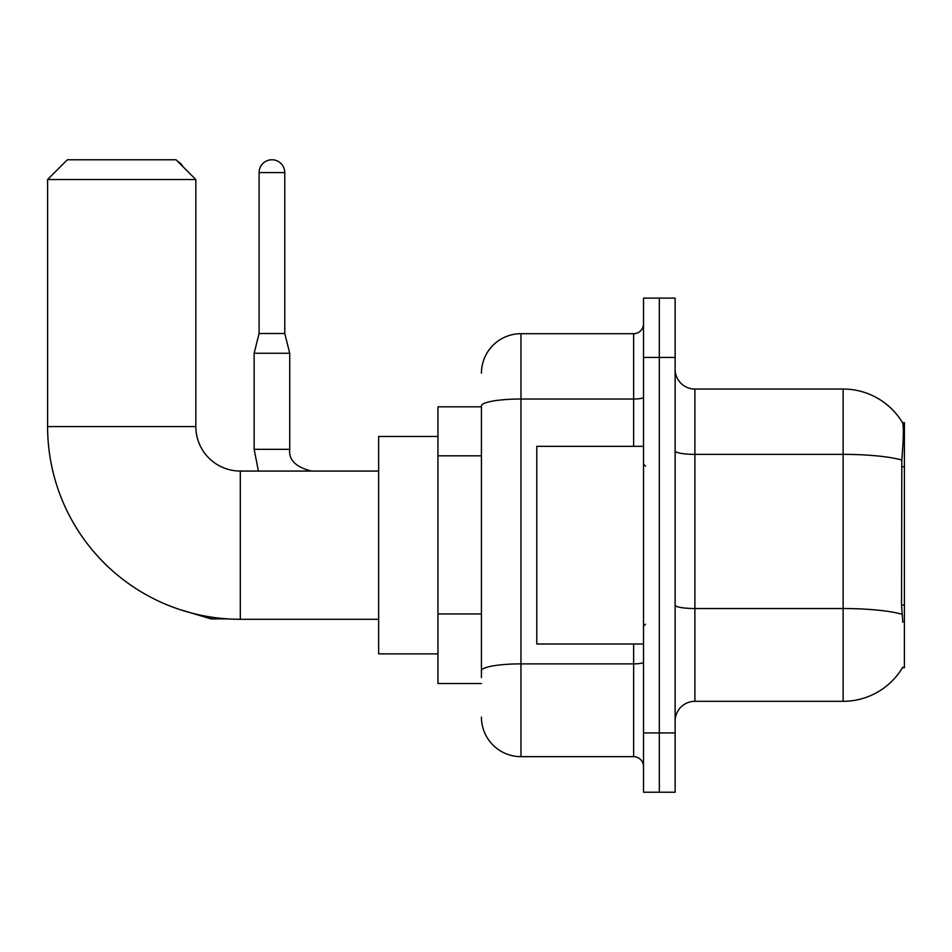 <?xml version="1.0" encoding="UTF-8"?>
<svg xmlns="http://www.w3.org/2000/svg" width="952" height="952" viewBox="0 0 952 952"><rect width="100%" height="100%" fill="white"/><g stroke="black" fill="none" stroke-linecap="round" stroke-linejoin="round"><path stroke-width="1.43" d="M902.46 667.721L902.805 667.126A69.175 69.175 0 0 1 843.127 701.315A69.175 69.175 0 0 0 902.46 667.721L904.4 667.721L904.4 422.64L902.603 422.878A69.175 69.175 0 0 0 843.127 389.035A69.175 69.175 0 0 1 902.46 422.64A69.175 69.175 0 0 0 843.127 389.035L694.889 389.035A19.766 19.766 0 0 1 675.135 369.269A19.766 19.766 0 0 0 694.889 389.035L694.889 701.315A19.766 19.766 0 0 0 675.135 721.081M481.438 406.825L437.956 406.825L437.956 683.524L481.438 683.524M659.319 732.945L659.319 792.231L675.135 792.231L675.135 732.945L659.319 732.945L659.319 792.231L643.504 792.231L643.504 732.945L659.319 732.945L659.319 357.416L659.319 732.945M643.504 732.945L643.504 298.119L659.319 298.119L659.319 357.416L659.319 298.119L675.135 298.119L675.135 732.945M902.805 622.263L901.532 605.091L901.818 460.018C903.531 438.527 903.793 426.139 902.603 422.878A69.175 69.175 0 0 0 843.127 389.035L843.127 454.366L694.889 454.366A19.766 3.427 0 0 1 675.135 450.939M902.032 614.242A69.175 12.007 180 0 0 843.127 608.53L843.127 701.315L694.889 701.315M481.438 677.598L481.438 405.885A39.532 6.866 180 0 1 520.97 399.019L633.627 399.019L633.627 333.7A9.877 9.877 0 0 0 643.504 323.811M481.438 373.22A39.532 39.532 0 0 1 520.97 333.7L520.97 756.662L633.627 756.662L633.627 644.004M520.97 333.7L633.627 333.7M643.504 766.538A9.877 9.877 0 0 0 633.627 756.662M520.97 756.662A39.532 39.532 0 0 1 481.438 717.13M643.504 446.357L536.773 446.357L536.773 644.004L643.504 644.004M378.658 619.3L240.309 619.3A192.709 192.709 0 0 1 47.6 426.591L47.6 179.535L67.366 159.769L176.072 159.769L195.838 179.535L47.6 179.535M240.309 619.3L240.309 471.062A44.47 44.47 0 0 1 195.838 426.591L195.838 179.535M437.956 436.468L378.658 436.468L378.658 653.881L437.956 653.881M177.596 161.293A12.852 12.852 0 0 1 182.844 166.54M284.779 333.498L259.087 333.498L259.087 172.609A12.852 12.852 0 0 1 271.927 159.769A12.852 12.852 0 0 1 284.779 172.609L284.779 333.498L289.717 353.263L289.717 449.32C288.527 459.864 295.774 467.111 311.459 471.062C295.774 467.111 288.527 459.864 289.717 449.32C288.527 459.864 295.774 467.111 311.459 471.062C295.774 467.111 288.527 459.864 289.717 449.32C288.527 459.864 295.774 467.111 311.459 471.062C295.774 467.111 288.527 459.864 289.717 449.32C288.527 459.864 295.774 467.111 311.459 471.062C295.774 467.111 288.527 459.864 289.717 449.32L254.136 449.32L254.136 353.263L289.717 353.263M904.4 466.73L901.532 466.73M904.4 605.091L901.532 605.091M481.438 455.818L437.956 455.818M481.438 613.945L437.956 613.945M901.818 460.018A69.175 12.007 180 0 0 843.127 454.366L843.127 608.53L694.889 608.53A19.766 3.427 -0 0 1 675.135 605.103M675.135 357.416L643.504 357.416M643.504 662.152A9.877 1.714 0 0 1 633.627 663.877L520.97 663.877A39.532 6.866 180 0 0 481.438 670.732M633.627 446.357L633.627 399.019A9.877 1.714 0 0 0 643.504 397.305M47.6 426.591L195.838 426.591M227.968 618.895L211.058 618.895L179.559 609.47L211.058 618.895L179.559 609.47L211.058 618.895L179.559 609.47L211.058 618.895L179.559 609.47L211.058 618.895L211.058 617.063M259.087 172.609L284.779 172.609M645.48 466.123L643.504 464.136M645.48 624.238L643.504 626.214M378.658 471.062L240.309 471.062M179.559 609.47L211.058 618.895M254.136 449.32L258.42 471.062L254.136 449.32M259.087 333.498L254.136 353.263"/></g></svg>

